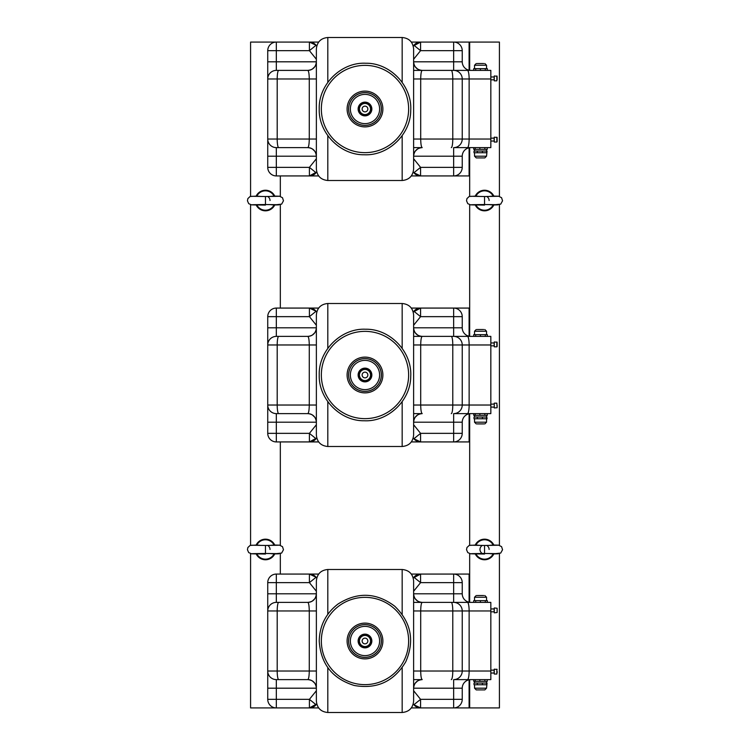 <?xml version="1.0" encoding="UTF-8"?>
<svg xmlns="http://www.w3.org/2000/svg" width="750" height="750" viewBox="0 0 750 750"><rect width="100%" height="100%" fill="white"/><g stroke="black" fill="none" stroke-linecap="round" stroke-linejoin="round"><path stroke-width="1.12" d="M371.85 375A6.863 6.863 0 0 0 361.556 369.056A6.863 6.863 0 0 0 361.556 380.944A6.863 6.863 0 0 0 371.85 375M408.628 375A43.641 43.641 0 0 0 364.988 331.359A43.641 43.641 0 0 0 321.347 375A43.641 43.641 0 0 0 364.988 418.641A43.641 43.641 0 0 0 408.628 375M327.806 348.319L327.806 303.497C320.859 304.172 317.044 307.987 316.369 314.934L316.369 435.066C317.044 442.013 320.859 445.828 327.806 446.503L402.169 446.503C409.116 445.828 412.931 442.013 413.616 435.066L413.616 314.934C412.931 307.987 409.116 304.172 402.169 303.497L402.169 348.319M413.616 413.616L422.194 413.616C421.294 413.062 420.797 410.203 420.703 405.028L420.703 344.972C420.797 339.797 421.294 336.938 422.194 336.384L422.194 336.384C416.981 335.878 414.122 333.019 413.616 327.806A8.578 8.578 0 0 0 422.194 336.384L490.837 336.384L490.837 405.028L462.234 405.028L462.234 344.972A8.578 8.578 0 0 0 453.656 336.384A8.578 8.578 0 0 1 462.234 344.972L490.837 344.972M413.25 312.066L420.572 308.072L453.656 308.072A8.578 8.578 0 0 1 462.234 316.65L462.234 327.806A8.578 8.578 0 0 0 470.812 336.384L453.656 336.384A8.578 8.578 0 0 1 462.234 344.972L413.616 344.972M413.616 336.384L453.656 336.384L453.656 327.806L462.234 327.806A8.578 8.578 0 0 0 470.812 336.384M278.691 413.616A8.578 1.491 -90 0 1 277.2 405.028L267.741 405.028A8.578 8.578 0 0 0 276.328 413.616L307.791 413.616C312.994 414.122 315.863 416.981 316.369 422.194L267.741 422.194L267.741 344.972A8.578 8.578 0 0 1 276.328 336.384L307.791 336.384C308.681 336.938 309.178 339.797 309.272 344.972L267.741 344.972A8.578 8.578 0 0 1 276.328 336.384L307.791 336.384A8.578 8.578 0 0 0 316.369 327.806L267.741 327.806L267.741 344.972A8.578 8.578 0 0 1 276.328 336.384L276.328 316.65L309.413 316.65L316.078 311.259L316.734 312.066M307.838 336.384L308.766 336.328M309.694 336.169L310.809 335.841M310.837 335.822L311.944 335.316M312.347 335.072L314.822 332.709M314.962 332.503L315.497 331.575M315.919 330.544L316.359 328.022M422.147 336.384L421.219 336.328M420.281 336.169L419.166 335.841M419.137 335.822L418.041 335.316M417.628 335.072L415.153 332.709M415.012 332.503L414.488 331.575M414.056 330.544L413.616 328.022M307.838 413.616L308.766 413.672M309.694 413.831L310.809 414.159M310.837 414.178L311.944 414.684M312.347 414.928L314.822 417.291M314.962 417.497L315.497 418.425M315.919 419.456L316.359 421.978M316.734 437.934L309.413 441.928L276.328 441.928L276.328 413.616A8.578 8.578 0 0 1 267.741 405.028A8.578 8.578 0 0 0 276.328 413.616L307.791 413.616C308.681 413.062 309.178 410.203 309.272 405.028L316.369 405.028M413.616 422.194C414.122 416.981 416.981 414.122 422.194 413.616A8.578 8.578 0 0 0 413.616 422.194L462.234 422.194A8.578 8.578 0 0 1 470.812 413.616L453.656 413.616A8.578 8.578 0 0 0 462.234 405.028L452.784 405.028A8.578 1.491 90 0 1 451.294 413.616M490.837 405.028L490.837 413.616L453.656 413.616L453.656 433.35L462.234 433.35A8.578 8.578 0 0 1 453.656 441.928L469.097 441.928L469.097 413.784M422.147 413.616L421.219 413.672M420.281 413.831L419.166 414.159M419.137 414.178L418.041 414.684M417.628 414.928L415.153 417.291M415.012 417.497L414.488 418.425M414.066 419.456L413.616 421.978M316.369 422.194A8.578 8.578 0 0 0 307.791 413.616M462.234 422.194L462.234 433.35A8.578 8.578 0 0 1 453.656 441.928L420.572 441.928L420.572 433.35L413.897 438.741L413.25 437.934M267.741 422.194L267.741 433.35L309.413 433.35L316.078 438.741A8.578 8.578 0 0 1 309.413 441.928L309.413 433.35L316.369 424.734M318.656 308.072L276.328 308.072A8.578 8.578 0 0 0 267.741 316.65L276.328 316.65L276.328 308.072A8.578 8.578 0 0 0 267.741 316.65L267.741 327.806M413.616 325.266L420.572 316.65L413.897 311.259A8.578 8.578 0 0 1 420.572 308.072L420.572 316.65L453.656 316.65L453.656 327.806L413.616 327.806M411.328 441.928L420.572 441.928A8.578 8.578 0 0 1 413.897 438.741L420.572 441.928A8.578 8.578 0 0 1 413.897 438.741M276.328 441.928A8.578 8.578 0 0 1 267.741 433.35A8.578 8.578 0 0 0 276.328 441.928M316.078 311.259A8.578 8.578 0 0 0 309.413 308.072A8.578 8.578 0 0 1 316.078 311.259L309.413 308.072L309.413 316.65L316.369 325.266M487.284 413.616L487.284 415.331L473.738 415.331L473.738 413.616M475.219 413.616L475.219 415.331M484.856 413.616L484.856 415.331M479.869 413.616L479.869 415.331M477.113 329.522L483.694 329.522M473.728 336.384L473.728 334.669L487.35 334.669L487.35 336.384M480.413 336.384L480.413 334.669M475.697 336.384L475.697 334.669M485.306 336.384L485.306 334.669M483.975 423.909L477.113 423.909M484.828 423.909L486.544 422.194L474.562 422.194M486.544 415.331L487.059 418.762L474.019 418.762L474.019 417.047L477.356 417.047L477.356 418.762M486.544 422.194L486.544 417.047L477.356 417.047M482.456 417.047L482.456 418.762M364.988 372.141A2.859 2.859 0 0 0 362.512 376.434A2.859 2.859 0 0 0 367.462 376.434A2.859 2.859 0 0 0 364.988 372.141M370.538 375A5.55 5.55 0 0 1 362.213 379.809A5.55 5.55 0 0 1 362.213 370.191A5.55 5.55 0 0 1 370.538 375M370.706 375A5.719 5.719 0 0 1 362.128 379.95A5.719 5.719 0 0 1 362.128 370.05A5.719 5.719 0 0 1 370.706 375M497.128 343.078L497.128 342.253L497.128 343.078M497.128 346.537L497.128 342.253L494.269 341.962L494.269 346.828L496.847 346.828L496.847 341.962M497.128 406.875L497.128 405.272M494.269 407.944L494.269 403.172L496.847 403.172L497.128 407.747L494.269 407.944M497.128 345.712L497.128 344.972M371.85 640.997A6.863 6.863 0 0 0 361.556 635.053A6.863 6.863 0 0 0 361.556 646.941A6.863 6.863 0 0 0 371.85 640.997M408.628 640.997A43.641 43.641 0 0 0 364.988 597.356A43.641 43.641 0 0 0 321.347 640.997A43.641 43.641 0 0 0 364.988 684.637A43.641 43.641 0 0 0 408.628 640.997M327.806 614.316L327.806 569.494C320.859 570.169 317.044 573.984 316.369 580.931L316.369 701.062C317.044 708.009 320.859 711.825 327.806 712.5L402.169 712.5C409.116 711.825 412.931 708.009 413.616 701.062L413.616 580.931C412.931 573.984 409.116 570.169 402.169 569.494L402.169 614.316M413.616 679.612L422.194 679.612C421.294 679.059 420.797 676.2 420.703 671.025L420.703 610.959C420.797 605.794 421.294 602.925 422.194 602.381L422.194 602.381C416.981 601.875 414.122 599.016 413.616 593.803A8.578 8.578 0 0 0 422.194 602.381L490.837 602.381L490.837 671.025L462.234 671.025L462.234 610.959A8.578 8.578 0 0 0 453.656 602.381A8.578 8.578 0 0 1 462.234 610.959L490.837 610.959M413.25 578.062L420.572 574.069L453.656 574.069A8.578 8.578 0 0 1 462.234 582.647L462.234 593.803A8.578 8.578 0 0 0 470.812 602.381L453.656 602.381A8.578 8.578 0 0 1 462.234 610.959L413.616 610.959M413.616 602.381L453.656 602.381L453.656 593.803L462.234 593.803A8.578 8.578 0 0 0 470.812 602.381M278.691 679.612A8.578 1.491 -90 0 1 277.2 671.025L267.741 671.025A8.578 8.578 0 0 0 276.328 679.612L307.791 679.612C312.994 680.119 315.863 682.978 316.369 688.191L267.741 688.191L267.741 610.959A8.578 8.578 0 0 1 276.328 602.381L307.791 602.381C308.681 602.925 309.178 605.794 309.272 610.959L267.741 610.959A8.578 8.578 0 0 1 276.328 602.381L307.791 602.381A8.578 8.578 0 0 0 316.369 593.803L267.741 593.803L267.741 610.959A8.578 8.578 0 0 1 276.328 602.381L276.328 582.647L309.413 582.647L316.078 577.256L316.734 578.062M307.838 602.381L308.766 602.325M309.694 602.166L311.944 601.312M312.347 601.069L314.822 598.706M314.962 598.5L315.497 597.572M315.919 596.541L316.359 594.019M422.147 602.381L421.219 602.325M420.281 602.166L418.041 601.312M417.628 601.069L415.153 598.706M415.012 598.5L414.488 597.572M414.056 596.541L413.616 594.019M307.838 679.612L308.766 679.659M309.694 679.819L311.944 680.681M312.347 680.925L314.822 683.278M314.962 683.494L315.497 684.422M315.919 685.453L316.359 687.975M250.584 553.669L250.584 707.925L276.328 707.925L276.328 679.612A8.578 8.578 0 0 1 267.741 671.025A8.578 8.578 0 0 0 276.328 679.612L307.791 679.612C308.681 679.059 309.178 676.2 309.272 671.025L316.369 671.025M413.616 688.191C414.122 682.978 416.981 680.119 422.194 679.612A8.578 8.578 0 0 0 413.616 688.191L462.234 688.191A8.578 8.578 0 0 1 470.812 679.612L453.656 679.612A8.578 8.578 0 0 0 462.234 671.025L452.784 671.025A8.578 1.491 90 0 1 451.294 679.612M490.837 671.025L490.837 679.612L453.656 679.612L453.656 699.347L462.234 699.347A8.578 8.578 0 0 1 453.656 707.925L469.097 707.925L469.097 679.781M422.147 679.612L421.219 679.659M420.281 679.819L418.041 680.681M417.628 680.925L415.153 683.278M415.012 683.494L414.488 684.422M414.066 685.453L413.616 687.975M316.369 688.191A8.578 8.578 0 0 0 307.791 679.612M462.234 688.191L462.234 699.347A8.578 8.578 0 0 1 453.656 707.925L420.572 707.925L420.572 699.347L413.897 704.738L413.25 703.931M316.734 703.931L309.413 707.925L309.413 699.347L316.078 704.738A8.578 8.578 0 0 1 309.413 707.925L318.656 707.925M267.741 688.191L267.741 699.347A8.578 8.578 0 0 0 276.328 707.925L309.413 707.925A8.578 8.578 0 0 0 316.078 704.738M318.656 574.069L276.328 574.069A8.578 8.578 0 0 0 267.741 582.647L276.328 582.647L276.328 574.069A8.578 8.578 0 0 0 267.741 582.647L267.741 593.803M413.616 591.262L420.572 582.647L413.897 577.256A8.578 8.578 0 0 1 420.572 574.069L420.572 582.647L453.656 582.647L453.656 593.803L413.616 593.803M411.328 707.925L420.572 707.925A8.578 8.578 0 0 1 413.897 704.738L420.572 707.925A8.578 8.578 0 0 1 413.897 704.738M316.078 577.256A8.578 8.578 0 0 0 309.413 574.069A8.578 8.578 0 0 1 316.078 577.256L309.413 574.069L309.413 582.647L316.369 591.262M475.219 681.328L473.738 681.328L473.738 679.612L475.219 679.612L475.219 681.328L487.284 681.328L487.284 679.612M484.856 679.612L484.856 681.328M479.869 679.612L479.869 681.328M477.113 595.519L483.694 595.519M473.728 602.381L473.728 600.666L487.35 600.666L487.35 602.381M480.413 602.381L480.413 600.666M475.697 602.381L475.697 600.666M485.306 602.381L485.306 600.666M486.544 681.328L486.544 683.044L487.059 683.044L486.544 688.191L484.828 689.906L476.25 689.906L474.562 688.191M477.356 683.044L486.544 683.044L486.544 684.759L474.019 684.759L474.019 683.044L477.356 683.044L477.356 684.759M482.456 683.044L482.456 684.759M364.988 638.137A2.859 2.859 0 0 0 362.512 642.422A2.859 2.859 0 0 0 367.462 642.422A2.859 2.859 0 0 0 364.988 638.137M370.538 640.997A5.55 5.55 0 0 1 362.213 645.797A5.55 5.55 0 0 1 362.213 636.188A5.55 5.55 0 0 1 370.538 640.997M370.706 640.997A5.719 5.719 0 0 1 362.128 645.947A5.719 5.719 0 0 1 362.128 636.038A5.719 5.719 0 0 1 370.706 640.997M497.128 672.872L497.128 671.269M496.847 669.169L496.847 674.034L494.269 674.034L494.269 669.169L497.128 669.45L494.269 669.169M497.128 611.709L497.128 609.075M494.269 612.816L494.269 607.959L497.128 608.25L497.128 612.534L494.269 612.825M371.85 109.003A6.863 6.863 0 0 0 361.556 103.059A6.863 6.863 0 0 0 361.556 114.947A6.863 6.863 0 0 0 371.85 109.003M408.628 109.003A43.641 43.641 0 0 0 364.988 65.362A43.641 43.641 0 0 0 321.347 109.003A43.641 43.641 0 0 0 364.988 152.644A43.641 43.641 0 0 0 408.628 109.003M327.806 82.322L327.806 37.5C320.859 38.175 317.044 41.991 316.369 48.938L316.369 169.069C317.044 176.016 320.859 179.831 327.806 180.506L402.169 180.506C409.116 179.831 412.931 176.016 413.616 169.069L413.616 48.938C412.931 41.991 409.116 38.175 402.169 37.5L402.169 82.322M413.616 147.619L422.194 147.619C421.294 147.075 420.797 144.206 420.703 139.041L420.703 78.975C420.797 73.8 421.294 70.941 422.194 70.388L422.194 70.388C416.981 69.881 414.122 67.022 413.616 61.809A8.578 8.578 0 0 0 422.194 70.388L490.837 70.388L490.837 139.041L462.234 139.041L462.234 78.975A8.578 8.578 0 0 0 453.656 70.388A8.578 8.578 0 0 1 462.234 78.975L490.837 78.975M413.25 46.069L420.572 42.075L453.656 42.075A8.578 8.578 0 0 1 462.234 50.653L462.234 61.809A8.578 8.578 0 0 0 470.812 70.388L453.656 70.388A8.578 8.578 0 0 1 462.234 78.975L413.616 78.975M413.616 70.388L453.656 70.388L453.656 61.809L462.234 61.809A8.578 8.578 0 0 0 470.812 70.388M278.691 147.619A8.578 1.491 -90 0 1 277.2 139.041L267.741 139.041A8.578 8.578 0 0 0 276.328 147.619L307.791 147.619C312.994 148.125 315.863 150.984 316.369 156.197L267.741 156.197L267.741 78.975A8.578 8.578 0 0 1 276.328 70.388L307.791 70.388C308.681 70.941 309.178 73.8 309.272 78.975L267.741 78.975A8.578 8.578 0 0 1 276.328 70.388L307.791 70.388A8.578 8.578 0 0 0 316.369 61.809L267.741 61.809L267.741 78.975A8.578 8.578 0 0 1 276.328 70.388L276.328 50.653L309.413 50.653L316.078 45.263L316.734 46.069M307.838 70.388L308.766 70.341M309.694 70.181L311.944 69.319M312.347 69.075L314.822 66.722M314.962 66.506L315.497 65.578M315.919 64.547L316.359 62.025M422.147 70.388L421.219 70.341M420.281 70.181L418.041 69.319M417.628 69.075L415.153 66.722M415.012 66.506L414.488 65.578M414.066 64.547L413.616 62.025M307.838 147.619L308.766 147.675M309.694 147.834L311.944 148.688M312.347 148.931L314.822 151.294M314.962 151.5L315.497 152.428M315.919 153.459L316.359 155.981M316.734 171.938L309.413 175.931L276.328 175.931L276.328 147.619A8.578 8.578 0 0 1 267.741 139.041A8.578 8.578 0 0 0 276.328 147.619L307.791 147.619C308.681 147.075 309.178 144.206 309.272 139.041L316.369 139.041M413.616 156.197C414.122 150.984 416.981 148.125 422.194 147.619A8.578 8.578 0 0 0 413.616 156.197L462.234 156.197A8.578 8.578 0 0 1 470.812 147.619L453.656 147.619A8.578 8.578 0 0 0 462.234 139.041L452.784 139.041A8.578 1.491 90 0 1 451.294 147.619M490.837 139.041L490.837 147.619L453.656 147.619L453.656 167.353L462.234 167.353A8.578 8.578 0 0 1 453.656 175.931L469.097 175.931L469.097 147.787M422.147 147.619L421.219 147.675M420.281 147.834L418.041 148.688M417.628 148.931L415.153 151.294M415.012 151.5L414.488 152.428M414.066 153.459L413.616 155.981M316.369 156.197A8.578 8.578 0 0 0 307.791 147.619M462.234 156.197L462.234 167.353A8.578 8.578 0 0 1 453.656 175.931L420.572 175.931L420.572 167.353L413.897 172.744L413.25 171.938M267.741 156.197L267.741 167.353L309.413 167.353L316.078 172.744A8.578 8.578 0 0 1 309.413 175.931L309.413 167.353L316.369 158.737M318.656 42.075L276.328 42.075A8.578 8.578 0 0 0 267.741 50.653L276.328 50.653L276.328 42.075A8.578 8.578 0 0 0 267.741 50.653L267.741 61.809M413.616 59.269L420.572 50.653L413.897 45.263A8.578 8.578 0 0 1 420.572 42.075L420.572 50.653L453.656 50.653L453.656 61.809L413.616 61.809M411.328 175.931L420.572 175.931A8.578 8.578 0 0 1 413.897 172.744L420.572 175.931A8.578 8.578 0 0 1 413.897 172.744M276.328 175.931A8.578 8.578 0 0 1 267.741 167.353A8.578 8.578 0 0 0 276.328 175.931M316.078 45.263A8.578 8.578 0 0 0 309.413 42.075A8.578 8.578 0 0 1 316.078 45.263L309.413 42.075L309.413 50.653L316.369 59.269M475.219 149.334L473.738 149.334L473.738 147.619L475.219 147.619L475.219 149.334L487.284 149.334L487.284 147.619M484.856 147.619L484.856 149.334M479.869 147.619L479.869 149.334M477.113 63.525L483.694 63.525M473.728 70.388L473.728 68.672L487.35 68.672L487.35 70.388M480.413 70.388L480.413 68.672M475.697 70.388L475.697 68.672M485.306 70.388L485.306 68.672M486.544 149.334L486.544 151.05L487.059 151.05L486.544 156.197L484.828 157.912L476.25 157.912L474.562 156.197M477.356 151.05L486.544 151.05L486.544 152.766L474.019 152.766L474.019 151.05L477.356 151.05L477.356 152.766M482.456 151.05L482.456 152.766M364.988 106.144A2.859 2.859 0 0 0 362.512 110.438A2.859 2.859 0 0 0 367.462 110.438A2.859 2.859 0 0 0 364.988 106.144M370.538 109.003A5.55 5.55 0 0 1 362.213 113.812A5.55 5.55 0 0 1 362.213 104.203A5.55 5.55 0 0 1 370.538 109.003M370.706 109.003A5.719 5.719 0 0 1 362.128 113.963A5.719 5.719 0 0 1 362.128 104.053A5.719 5.719 0 0 1 370.706 109.003M497.128 141.675L497.128 137.466L497.128 141.675M496.847 137.175L496.847 142.041L494.269 142.041L494.269 137.175L497.128 137.466L494.269 137.175M497.128 79.716L497.128 77.081M497.128 78.975L497.128 77.653M496.847 75.966L496.847 80.831L494.269 80.831L494.269 75.966L497.128 76.256L494.269 75.966M469.097 683.072L469.669 683.072M316.078 438.741A8.578 8.578 0 0 1 309.413 441.928L318.656 441.928M469.097 417.075L469.669 417.075M316.078 172.744A8.578 8.578 0 0 1 309.413 175.931L318.656 175.931M469.097 151.078L469.669 151.078M453.656 574.069L453.656 582.647L462.234 582.647A8.578 8.578 0 0 0 453.656 574.069L469.097 574.069L469.097 602.212M413.897 577.256A8.578 8.578 0 0 1 420.572 574.069L411.328 574.069M469.669 598.922L469.097 598.922M453.656 308.072L453.656 316.65L462.234 316.65A8.578 8.578 0 0 0 453.656 308.072L469.097 308.072L469.097 336.216M413.897 311.259A8.578 8.578 0 0 1 420.572 308.072L411.328 308.072M469.669 332.925L469.097 332.925M453.656 42.075L453.656 50.653L462.234 50.653A8.578 8.578 0 0 0 453.656 42.075L469.097 42.075L469.097 70.219M413.897 45.263A8.578 8.578 0 0 1 420.572 42.075L411.328 42.075M469.669 66.928L469.097 66.928M493.969 553.612A10.294 10.294 0 0 1 475.116 553.612M475.256 545.025A10.294 10.294 0 0 1 493.828 545.025M481.903 553.2A4.575 4.575 0 0 1 481.903 545.737M493.444 553.603L493.162 553.913A9.694 9.694 0 0 1 475.931 553.922A9.694 9.694 0 0 1 475.931 553.913L480.084 553.538M480.084 545.409L475.931 545.025A9.694 9.694 0 0 1 493.153 545.016L489.009 545.409M493.162 553.913A9.694 9.694 0 0 1 493.153 553.922L489.009 553.538M498.066 545.222L484.547 545.466L484.547 553.472C499.406 553.631 502.097 553.781 492.638 553.931M471.019 553.716L484.547 553.472C469.688 553.631 466.988 553.781 476.447 553.931M274.884 553.612A10.294 10.294 -31.4 0 1 256.031 553.612M256.172 545.025A10.294 10.294 -31.4 0 1 274.744 545.025M274.35 553.603L274.069 553.913A9.694 9.694 -31.4 0 1 256.847 553.922A9.694 9.694 -31.4 0 1 256.837 553.913L260.991 553.538M260.991 545.409L256.837 545.025A9.694 9.694 -31.4 0 1 274.069 545.016L269.916 545.409M274.069 553.913A9.694 9.694 -31.4 0 1 274.069 553.922L269.916 553.538M278.981 545.222L265.453 545.466L265.453 553.472C280.312 553.631 283.012 553.781 273.553 553.931M251.934 553.716L265.453 553.472C250.594 553.631 247.903 553.781 257.362 553.931M274.884 204.666A10.294 10.294 -0 0 1 256.031 204.666M256.172 196.088A10.294 10.294 -0 0 1 274.744 196.088M274.35 204.656L274.069 204.975A9.694 9.694 -0 0 1 256.847 204.984A9.694 9.694 -0 0 1 256.837 204.975L260.991 204.591M260.991 196.463L256.837 196.088A9.694 9.694 -0 0 1 274.069 196.078L269.916 196.463M274.069 204.975A9.694 9.694 -0 0 1 274.069 204.984L269.916 204.591M278.981 196.284L265.453 196.528L265.453 204.534C280.312 204.684 283.012 204.844 273.553 204.994M251.934 204.778L265.453 204.534C250.594 204.684 247.903 204.844 257.362 204.994M493.969 204.666A10.294 10.294 -0 0 1 475.116 204.666M475.256 196.088A10.294 10.294 -0 0 1 493.828 196.088M493.444 204.656L493.162 204.975A9.694 9.694 -0 0 1 475.931 204.984A9.694 9.694 -0 0 1 475.931 204.975L480.084 204.591M480.084 196.463L475.931 196.088A9.694 9.694 -0 0 1 493.153 196.078L489.009 196.463M493.162 204.975A9.694 9.694 -0 0 1 493.153 204.984L489.009 204.591M498.066 196.284L484.547 196.528L484.547 204.534C499.406 204.684 502.097 204.844 492.638 204.994M471.019 204.778L484.547 204.534C469.688 204.684 466.988 204.844 476.447 204.994M489.122 549.469A4.575 4.575 0 0 0 487.191 545.737M270.028 200.531A4.575 4.575 0 0 0 268.097 196.8M270.028 549.469A4.575 4.575 0 0 0 268.097 545.737M489.122 200.531A4.575 4.575 0 0 0 487.191 196.8M250.584 196.331L250.584 42.075L280.331 42.075M250.584 545.278L250.584 204.722M280.331 574.069L280.331 553.669M280.331 545.278L280.331 441.928M280.331 308.072L280.331 204.722M280.331 196.331L280.331 175.931M469.669 70.312L469.669 42.075L499.416 42.075L499.416 196.331M499.416 204.722L499.416 545.278M499.416 553.669L499.416 707.925L469.669 707.925L469.669 679.688M469.669 147.694L469.669 196.331M469.669 204.722L469.669 336.309M469.669 413.691L469.669 545.278M469.669 553.669L469.669 602.306M350.363 375A14.625 14.625 0 0 0 364.988 389.625A14.625 14.625 0 0 0 379.613 375A14.625 14.625 0 0 0 364.988 360.375A14.625 14.625 0 0 0 350.363 375M381.328 375A16.341 16.341 0 0 0 364.988 358.659A16.341 16.341 0 0 0 348.647 375A16.341 16.341 0 0 0 364.988 391.341A16.341 16.341 0 0 0 381.328 375M381.384 375A16.397 16.397 0 0 0 364.988 358.603A16.397 16.397 0 0 0 348.6 375A16.397 16.397 0 0 0 364.988 391.397A16.397 16.397 0 0 0 381.384 375M347.1 375A17.887 17.887 0 0 0 364.988 392.887A17.887 17.887 0 0 0 382.875 375A17.887 17.887 0 0 0 364.988 357.113A17.887 17.887 0 0 0 347.1 375M327.806 401.681L327.806 446.503M402.169 401.681L402.169 446.503M451.294 336.384A8.578 1.491 90 0 1 452.784 344.972L452.784 405.028L413.616 405.028M467.447 336.384A8.578 1.678 90 0 1 469.134 344.972L469.134 405.028A8.578 1.678 -90 0 1 467.447 413.616M267.741 344.972A8.578 8.578 0 0 1 276.328 336.384M278.691 336.384A8.578 1.491 90 0 0 277.2 344.972L277.2 405.028L309.272 405.028L309.272 344.972L316.369 344.972M453.656 413.616A8.578 8.578 0 0 0 462.234 405.028M453.656 441.928L453.656 433.35L420.572 433.35L413.616 424.734M474.534 334.669L474.534 331.238L486.544 331.238L484.828 329.522M490.837 407.034L494.269 407.147L494.269 404.062L490.837 404.175M490.837 345.825L494.156 345.825L494.156 342.966L490.837 342.966M350.363 640.997A14.625 14.625 0 0 0 364.988 655.622A14.625 14.625 0 0 0 379.613 640.997A14.625 14.625 0 0 0 364.988 626.372A14.625 14.625 0 0 0 350.363 640.997M381.328 640.997A16.341 16.341 0 0 0 364.988 624.656A16.341 16.341 0 0 0 348.647 640.997A16.341 16.341 0 0 0 364.988 657.337A16.341 16.341 0 0 0 381.328 640.997M381.384 640.997A16.397 16.397 0 0 0 364.988 624.6A16.397 16.397 0 0 0 348.6 640.997A16.397 16.397 0 0 0 364.988 657.394A16.397 16.397 0 0 0 381.384 640.997M347.1 640.997A17.887 17.887 0 0 0 364.988 658.884A17.887 17.887 0 0 0 382.875 640.997A17.887 17.887 0 0 0 364.988 623.109A17.887 17.887 0 0 0 347.1 640.997M327.806 667.678L327.806 712.5M402.169 667.678L402.169 712.5M451.294 602.381A8.578 1.491 90 0 1 452.784 610.959L452.784 671.025L413.616 671.025M467.447 602.381A8.578 1.678 90 0 1 469.134 610.959L469.134 671.025A8.578 1.678 -90 0 1 467.447 679.612M267.741 610.959A8.578 8.578 0 0 1 276.328 602.381M278.691 602.381A8.578 1.491 90 0 0 277.2 610.959L277.2 671.025L309.272 671.025L309.272 610.959L316.369 610.959M453.656 679.612A8.578 8.578 0 0 0 462.234 671.025M276.328 707.925A8.578 8.578 0 0 1 267.741 699.347L309.413 699.347L316.369 690.731M453.656 707.925L453.656 699.347L420.572 699.347L413.616 690.731M474.534 600.666L474.534 597.234L486.544 597.234L484.828 595.519M486.544 688.191L474.534 688.191L474.534 684.759M494.156 673.031L490.837 673.031L494.156 673.031L494.156 670.172L490.837 670.172L494.269 670.059M490.837 611.822L494.156 611.822L494.156 608.962L490.837 608.962L494.269 608.85M350.363 109.003A14.625 14.625 0 0 0 364.988 123.628A14.625 14.625 0 0 0 379.613 109.003A14.625 14.625 0 0 0 364.988 94.378A14.625 14.625 0 0 0 350.363 109.003M381.328 109.003A16.341 16.341 0 0 0 364.988 92.663A16.341 16.341 0 0 0 348.647 109.003A16.341 16.341 0 0 0 364.988 125.344A16.341 16.341 0 0 0 381.328 109.003M381.384 109.003A16.397 16.397 0 0 0 364.988 92.606A16.397 16.397 0 0 0 348.6 109.003A16.397 16.397 0 0 0 364.988 125.4A16.397 16.397 0 0 0 381.384 109.003M347.1 109.003A17.887 17.887 0 0 0 364.988 126.891A17.887 17.887 0 0 0 382.875 109.003A17.887 17.887 0 0 0 364.988 91.116A17.887 17.887 0 0 0 347.1 109.003M327.806 135.684L327.806 180.506M402.169 135.684L402.169 180.506M451.294 70.388A8.578 1.491 90 0 1 452.784 78.975L452.784 139.041L413.616 139.041M467.447 70.388A8.578 1.678 90 0 1 469.134 78.975L469.134 139.041A8.578 1.678 -90 0 1 467.447 147.619M267.741 78.975A8.578 8.578 0 0 1 276.328 70.388M278.691 70.388A8.578 1.491 90 0 0 277.2 78.975L277.2 139.041L309.272 139.041L309.272 78.975L316.369 78.975M453.656 147.619A8.578 8.578 0 0 0 462.234 139.041M453.656 175.931L453.656 167.353L420.572 167.353L413.616 158.737M474.534 68.672L474.534 65.241L486.544 65.241L484.828 63.525M486.544 156.197L474.534 156.197L474.534 152.766M494.156 141.037L490.837 141.037L494.156 141.037L494.156 138.178L490.837 138.178L494.269 138.066M490.837 79.828L494.156 79.828L494.156 76.969L490.837 76.969M319.228 375C318.488 399.028 340.359 421.219 364.275 420.759C388.153 421.969 410.709 400.472 410.728 376.434C412.284 351.928 390.122 328.725 365.709 329.241C341.316 327.966 318.441 350.447 319.228 375M327.806 303.497L402.169 303.497M307.791 336.384C312.994 335.878 315.863 333.019 316.369 327.806M474.534 331.238L476.25 329.522M486.544 334.669L486.544 331.238M474.534 418.762L474.534 422.194L476.25 423.909M474.534 415.331L474.534 417.047M319.228 640.997C320.719 663.909 332.419 678.741 354.309 685.491C376.875 689.419 394.031 681.506 405.769 661.772C414.834 640.678 411.15 622.153 394.706 606.197C376.378 592.453 357.506 591.712 338.091 603.975C325.894 613.303 319.603 625.641 319.228 640.997M327.806 569.494L402.169 569.494M307.791 602.381C312.994 601.875 315.863 599.016 316.369 593.803M474.534 597.234L476.25 595.519M486.544 600.666L486.544 597.234M474.534 681.328L474.534 683.044M496.847 674.034L494.269 674.034M319.228 109.003C318.488 133.031 340.359 155.222 364.275 154.763C388.153 155.972 410.709 134.475 410.728 110.438C412.284 85.931 390.122 62.738 365.709 63.244C341.316 61.969 318.441 84.45 319.228 109.003M327.806 37.5L402.169 37.5M307.791 70.388C312.994 69.881 315.863 67.022 316.369 61.809M474.534 65.241L476.25 63.525M486.544 68.672L486.544 65.241M474.534 149.334L474.534 151.05M484.547 553.472L497.991 553.706M492.694 553.931L500.719 553.078L502.556 549.722L501.572 546.638L498.553 545.156L492.684 545.006M484.547 545.466L471.019 545.222M476.409 545.006L469.191 545.428L466.959 547.528L466.528 549.722L467.775 552.581L470.578 553.791L484.547 554.044M265.453 553.472L278.897 553.706M273.6 553.931L281.634 553.078L283.472 549.722L282.478 546.638L279.469 545.156L273.591 545.006M265.453 545.466L251.934 545.222M257.316 545.006L250.097 545.428L247.866 547.528L247.444 549.722L248.681 552.581L251.494 553.791L265.453 554.044M265.453 204.534L278.897 204.769M273.6 204.994L281.634 204.141L283.472 200.784L282.478 197.7L279.469 196.209L273.591 196.069M265.453 196.528L251.934 196.284M257.316 196.069L250.097 196.481L247.866 198.591L247.444 200.784L248.681 203.644L251.494 204.853L265.453 205.106M484.547 204.534L497.991 204.769M492.694 204.994L500.719 204.141L502.556 200.784L501.572 197.7L498.553 196.209L492.684 196.069M484.547 196.528L471.019 196.284M476.409 196.069L469.191 196.481L466.959 198.591L466.528 200.784L467.775 203.644L470.578 204.853L484.547 205.106"/></g></svg>
